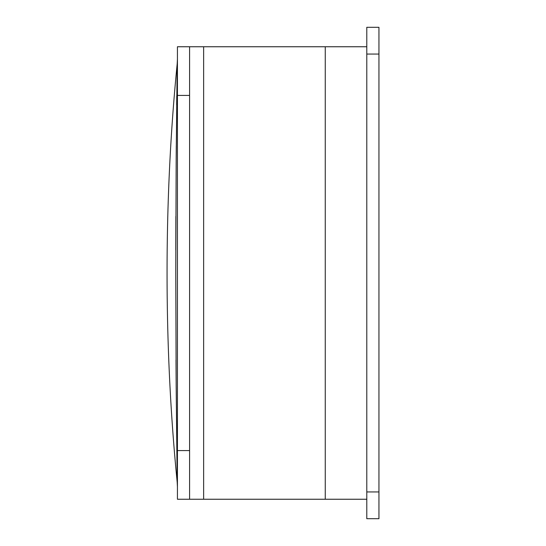 <?xml version="1.0" encoding="UTF-8"?>
<svg xmlns="http://www.w3.org/2000/svg" width="546" height="546" viewBox="0 0 546 546"><rect width="100%" height="100%" fill="white"/><g stroke="black" fill="none" stroke-linecap="round" stroke-linejoin="round"><path stroke-width="0.82" d="M177.191 482.132L176.167 385.531L175.764 271.935L176.181 158.094L177.191 63.848C163.684 199.427 163.684 346.553 177.191 482.132L177.43 486.93M177.184 64.121L177.109 69.506M176.774 95.721L176.672 104.893M176.276 146.028L176.181 158.012M175.867 216.359L175.785 249.945M176.003 360.08L176.133 380.391M177.43 450.587L189.592 450.587L189.592 499.242L177.43 499.242L177.43 46.758L189.592 46.758L189.592 95.414L177.43 95.414M189.592 450.587L189.592 95.414M378.951 491.939L378.951 518.7L366.789 518.7L366.789 491.939L378.951 491.939L378.951 54.061L366.789 54.061L366.789 491.939M366.789 54.061L366.789 27.3L378.951 27.3L378.951 54.061M366.789 46.758L325.259 46.758L325.259 499.242L366.789 499.242M325.259 499.242L203.638 499.242L203.638 46.758L325.259 46.758M203.638 46.758L189.592 46.758M189.592 499.242L203.638 499.242M177.43 486.786A48.655 48.417 -0 0 0 177.191 481.995M177.191 63.848L177.43 59.05"/></g></svg>
